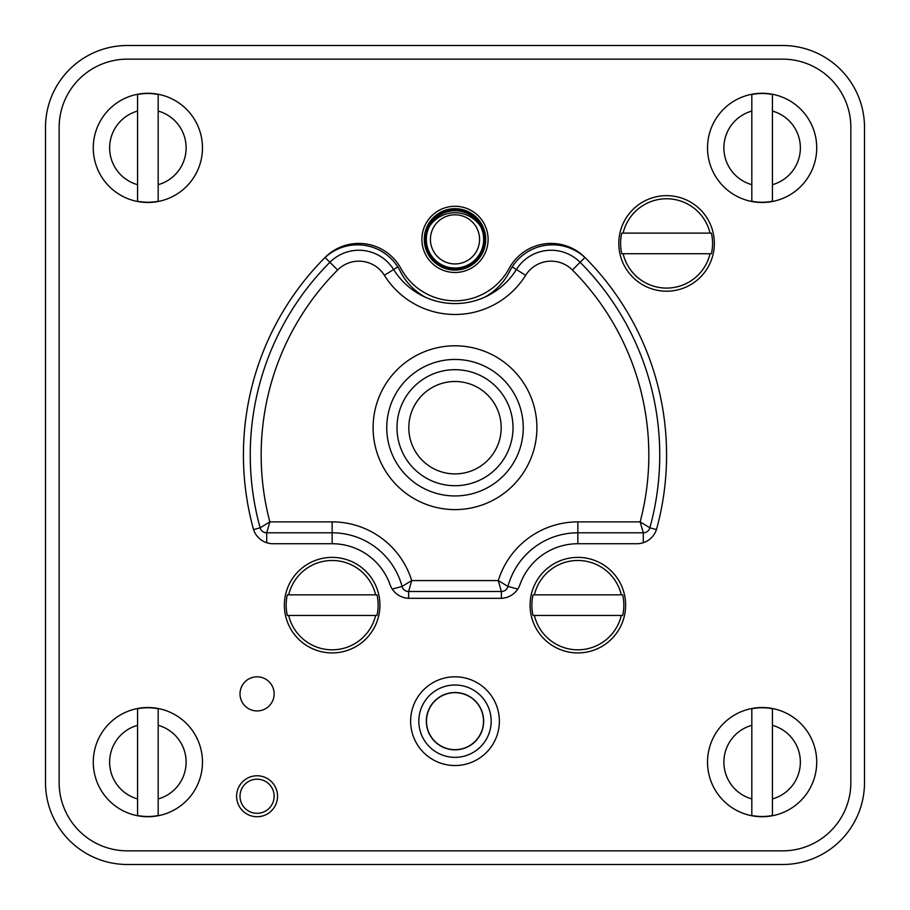 <?xml version="1.0" encoding="UTF-8"?>
<svg xmlns="http://www.w3.org/2000/svg" width="910" height="910" viewBox="0 0 910 910"><rect width="100%" height="100%" fill="white"/><g stroke="black" fill="none" stroke-linecap="round" stroke-linejoin="round"><path stroke-width="1.36" d="M45.5 782.6A81.9 81.9 0 0 0 127.4 864.5L782.6 864.5A81.9 81.9 0 0 0 864.5 782.6L864.5 127.4A81.9 81.9 0 0 0 782.6 45.5L127.4 45.5A81.9 81.9 0 0 0 45.5 127.4L45.5 782.6M850.85 782.6L850.85 127.4A68.25 68.25 0 0 0 782.6 59.15L127.4 59.15A68.25 68.25 0 0 0 59.15 127.4L59.15 782.6A68.25 68.25 0 0 0 127.4 850.85L782.6 850.85A68.25 68.25 0 0 0 850.85 782.6L850.85 127.4M480.56 226.397A30.712 30.712 0 0 0 429.44 226.397M519.94 584.675A20.475 20.475 0 0 1 500.637 598.325A20.475 20.475 0 0 0 519.94 584.675A61.425 61.425 0 0 1 577.85 543.725L636.955 543.725A20.475 20.475 0 0 0 656.713 528.642A279.825 279.825 0 0 0 584.959 257.473A47.775 47.775 0 0 0 509.065 268.53A61.425 61.425 0 0 1 400.935 268.53A47.775 47.775 0 0 0 325.041 257.473A279.825 279.825 0 0 0 253.287 528.642A20.475 20.475 0 0 0 273.046 543.725L332.15 543.725L332.15 532.805A72.345 72.345 0 0 1 402.038 586.438A6.825 6.825 0 0 0 408.624 591.5L501.376 591.5A6.825 6.825 0 0 0 507.962 586.438A72.345 72.345 0 0 1 577.85 532.805L643.29 532.805A6.825 6.825 0 0 0 649.865 527.8A273 273 0 0 0 580.125 262.296A40.95 40.95 0 0 0 516.38 269.519A72.345 72.345 0 0 1 393.62 269.519A40.95 40.95 0 0 0 329.875 262.296A273 273 0 0 0 260.135 527.8A6.825 6.825 0 0 0 266.71 532.805L332.15 532.805A72.345 72.345 0 0 1 402.038 586.438L411.707 580.58L408.624 591.5A6.825 6.825 0 0 1 402.038 586.438L392.233 589.066M586.631 259.168A47.775 47.775 0 0 0 509.839 271.089A61.425 61.425 0 0 1 484.712 297.183M323.368 259.168A47.775 47.775 0 0 1 400.161 271.089A61.425 61.425 0 0 0 425.288 297.183M517.767 589.066L507.962 586.438L498.293 580.58A83.265 83.265 0 0 1 577.85 521.885L640.151 521.885A262.08 262.08 0 0 0 572.39 269.997A30.03 30.03 0 0 0 525.639 275.298A83.265 83.265 0 0 1 384.361 275.298A30.03 30.03 0 0 0 337.61 269.997A262.08 262.08 0 0 0 269.849 521.885L332.15 521.885A83.265 83.265 0 0 1 411.707 580.58L498.293 580.58L501.376 591.5L501.376 598.314M455 345.8A81.9 81.9 0 0 1 536.9 427.7A81.9 81.9 0 0 1 455 509.6A81.9 81.9 0 0 1 373.1 427.7A81.9 81.9 0 0 1 455 345.8M455 369.688A58.012 58.012 0 0 1 513.012 427.7A58.012 58.012 0 0 1 455 485.712A58.012 58.012 0 0 1 396.988 427.7A58.012 58.012 0 0 1 455 369.688M455 381.506A46.194 46.194 0 0 1 501.194 427.7A46.194 46.194 0 0 1 455 473.894A46.194 46.194 0 0 1 408.806 427.7A46.194 46.194 0 0 1 455 381.506M269.849 521.885L266.71 532.805A6.825 6.825 0 0 1 260.135 527.8L269.849 521.885M643.29 542.724L643.29 532.805L640.151 521.885L649.865 527.8A273 273 0 0 0 580.125 262.296A40.95 40.95 0 0 0 516.38 269.519A72.345 72.345 0 0 1 393.62 269.519A40.95 40.95 0 0 0 329.875 262.296A273 273 0 0 0 260.135 527.8L253.583 529.609M455 495.95A68.25 68.25 0 0 1 386.75 427.7A68.25 68.25 0 0 1 455 359.45A68.25 68.25 0 0 1 523.25 427.7A68.25 68.25 0 0 1 455 495.95M127.4 850.85L782.6 850.85M59.15 127.4L59.15 782.6M782.6 59.15L127.4 59.15M273.046 543.725L332.15 543.725A61.425 61.425 0 0 1 390.06 584.675A20.475 20.475 0 0 0 409.363 598.325L500.637 598.325M424.287 239.375A30.712 30.712 0 0 0 455 270.088A30.712 30.712 0 0 0 485.712 239.375A30.712 30.712 0 0 0 455 208.663A30.712 30.712 0 0 0 424.287 239.375M274.137 693.875A17.062 17.062 0 0 1 257.075 710.938A17.062 17.062 0 0 1 240.012 693.875A17.062 17.062 0 0 1 257.075 676.812A17.062 17.062 0 0 1 274.137 693.875M274.137 796.25A17.062 17.062 0 0 0 257.075 779.188A17.062 17.062 0 0 0 240.012 796.25A17.062 17.062 0 0 0 257.075 813.312A17.062 17.062 0 0 0 274.137 796.25M236.6 796.25A20.475 20.475 0 0 1 257.075 775.775A20.475 20.475 0 0 1 277.55 796.25A20.475 20.475 0 0 1 257.075 816.725A20.475 20.475 0 0 1 236.6 796.25M499.362 721.175A44.362 44.362 0 0 0 455 676.812A44.362 44.362 0 0 0 410.637 721.175A44.362 44.362 0 0 0 455 765.538A44.362 44.362 0 0 0 499.362 721.175M483.665 721.175A28.665 28.665 0 0 1 455 749.84A28.665 28.665 0 0 1 426.335 721.175A28.665 28.665 0 0 1 455 692.51A28.665 28.665 0 0 1 483.665 721.175M488.101 239.375A33.101 33.101 0 0 1 455 272.477A33.101 33.101 0 0 1 421.899 239.375A33.101 33.101 0 0 1 455 206.274A33.101 33.101 0 0 1 488.101 239.375M485.371 239.375A30.371 30.371 0 0 1 455 269.747A30.371 30.371 0 0 1 424.629 239.375A30.371 30.371 0 0 1 455 209.004A30.371 30.371 0 0 1 485.371 239.375M483.665 239.375A28.665 28.665 0 0 1 455 268.04A28.665 28.665 0 0 1 426.335 239.375A28.665 28.665 0 0 1 455 210.71A28.665 28.665 0 0 1 483.665 239.375M158.181 708.742L158.181 725.315L158.181 708.742A54.372 54.372 0 0 0 137.569 708.742L137.569 815.508A54.372 54.372 0 0 0 158.181 815.508L158.181 798.934L158.181 815.508M147.875 707.525A54.6 54.6 0 0 0 93.275 762.125A54.6 54.6 0 0 0 147.875 816.725A54.6 54.6 0 0 0 202.475 762.125A54.6 54.6 0 0 0 147.875 707.525A54.6 54.6 0 0 0 93.275 762.125A54.6 54.6 0 0 0 147.875 816.725A54.6 54.6 0 0 0 202.475 762.125A54.6 54.6 0 0 0 147.875 707.525M137.569 815.508L137.569 798.934A38.22 38.22 0 0 1 137.569 725.315L137.569 708.742M158.181 725.315L158.181 798.934A38.22 38.22 0 0 0 158.181 725.315M772.431 708.742L772.431 725.315L772.431 708.742A54.372 54.372 0 0 0 751.819 708.742L751.819 815.508A54.372 54.372 0 0 0 772.431 815.508L772.431 798.934L772.431 815.508M762.125 707.525A54.6 54.6 0 0 0 707.525 762.125A54.6 54.6 0 0 0 762.125 816.725A54.6 54.6 0 0 0 816.725 762.125A54.6 54.6 0 0 0 762.125 707.525A54.6 54.6 0 0 0 707.525 762.125A54.6 54.6 0 0 0 762.125 816.725A54.6 54.6 0 0 0 816.725 762.125A54.6 54.6 0 0 0 762.125 707.525M751.819 815.508L751.819 798.934A38.22 38.22 0 0 1 751.819 725.315L751.819 708.742M772.431 725.315L772.431 798.934A38.22 38.22 0 0 0 772.431 725.315M158.181 94.492L158.181 111.066L158.181 94.492A54.372 54.372 0 0 0 137.569 94.492L137.569 201.258A54.372 54.372 0 0 0 158.181 201.258L158.181 184.685L158.181 201.258M147.875 93.275A54.6 54.6 0 0 0 93.275 147.875A54.6 54.6 0 0 0 147.875 202.475A54.6 54.6 0 0 0 202.475 147.875A54.6 54.6 0 0 0 147.875 93.275A54.6 54.6 0 0 0 93.275 147.875A54.6 54.6 0 0 0 147.875 202.475A54.6 54.6 0 0 0 202.475 147.875A54.6 54.6 0 0 0 147.875 93.275M137.569 201.258L137.569 184.685A38.22 38.22 0 0 1 137.569 111.066L137.569 94.492M158.181 111.066L158.181 184.685A38.22 38.22 0 0 0 158.181 111.066M772.431 94.492L772.431 111.066L772.431 94.492A54.372 54.372 0 0 0 751.819 94.492L751.819 201.258A54.372 54.372 0 0 0 772.431 201.258L772.431 184.685L772.431 201.258M762.125 93.275A54.6 54.6 0 0 0 707.525 147.875A54.6 54.6 0 0 0 762.125 202.475A54.6 54.6 0 0 0 816.725 147.875A54.6 54.6 0 0 0 762.125 93.275A54.6 54.6 0 0 0 707.525 147.875A54.6 54.6 0 0 0 762.125 202.475A54.6 54.6 0 0 0 816.725 147.875A54.6 54.6 0 0 0 762.125 93.275M751.819 201.258L751.819 184.685A38.22 38.22 0 0 1 751.819 111.066L751.819 94.492M772.431 111.066L772.431 184.685A38.22 38.22 0 0 0 772.431 111.066M379.925 605.15A47.775 47.775 0 0 1 332.15 652.925A47.775 47.775 0 0 1 284.375 605.15A47.775 47.775 0 0 1 332.15 557.375A47.775 47.775 0 0 1 379.925 605.15M375.614 594.844L376.967 594.844A45.989 45.989 0 0 1 376.967 615.456L375.614 615.456A44.67 44.67 0 0 1 288.686 615.456L287.332 615.456A45.989 45.989 0 0 1 287.332 594.844L375.614 594.844A44.67 44.67 0 0 0 288.686 594.844M288.686 615.456L375.614 615.456M625.625 605.15A47.775 47.775 0 0 1 577.85 652.925A47.775 47.775 0 0 1 530.075 605.15A47.775 47.775 0 0 1 577.85 557.375A47.775 47.775 0 0 1 625.625 605.15M621.314 594.844L622.667 594.844A45.989 45.989 0 0 1 622.667 615.456L621.314 615.456A44.67 44.67 0 0 1 534.386 615.456L533.033 615.456A45.989 45.989 0 0 1 533.033 594.844L621.314 594.844A44.67 44.67 0 0 0 534.386 594.844M534.386 615.456L621.314 615.456M714.35 243.425A47.775 47.775 0 0 1 666.575 291.2A47.775 47.775 0 0 1 618.8 243.425A47.775 47.775 0 0 1 666.575 195.65A47.775 47.775 0 0 1 714.35 243.425M710.039 233.119L711.392 233.119A45.989 45.989 0 0 1 711.392 253.731L710.039 253.731A44.67 44.67 0 0 1 623.111 253.731L621.758 253.731A45.989 45.989 0 0 1 621.758 233.119L710.039 233.119A44.67 44.67 0 0 0 623.111 233.119M623.111 253.731L710.039 253.731M408.624 598.314L408.624 591.5M266.71 542.724L266.71 532.805L332.15 532.805L332.15 521.885M325.075 257.507L337.61 269.997M397.784 266.926L384.361 275.298M512.216 266.926L525.639 275.298M584.925 257.507L572.39 269.997M656.417 529.609L649.865 527.8A6.825 6.825 0 0 1 643.29 532.805L577.85 532.805L577.85 543.725M501.376 591.5A6.825 6.825 0 0 0 507.962 586.438A72.345 72.345 0 0 1 577.85 532.805L577.85 521.885M491.173 721.175A36.172 36.172 0 0 1 455 757.347A36.172 36.172 0 0 1 418.827 721.175A36.172 36.172 0 0 1 455 685.003A36.172 36.172 0 0 1 491.173 721.175M483.506 721.175A28.506 28.506 0 0 1 455 749.681A28.506 28.506 0 0 1 426.494 721.175A28.506 28.506 0 0 1 455 692.669A28.506 28.506 0 0 1 483.506 721.175M484.973 239.375A29.973 29.973 0 0 0 455 209.402A29.973 29.973 0 0 0 425.027 239.375A29.973 29.973 0 0 0 455 269.349A29.973 29.973 0 0 0 484.973 239.375M479.57 239.375A24.57 24.57 0 0 1 455 263.945A24.57 24.57 0 0 1 430.43 239.375A24.57 24.57 0 0 1 455 214.805A24.57 24.57 0 0 1 479.57 239.375"/></g></svg>
